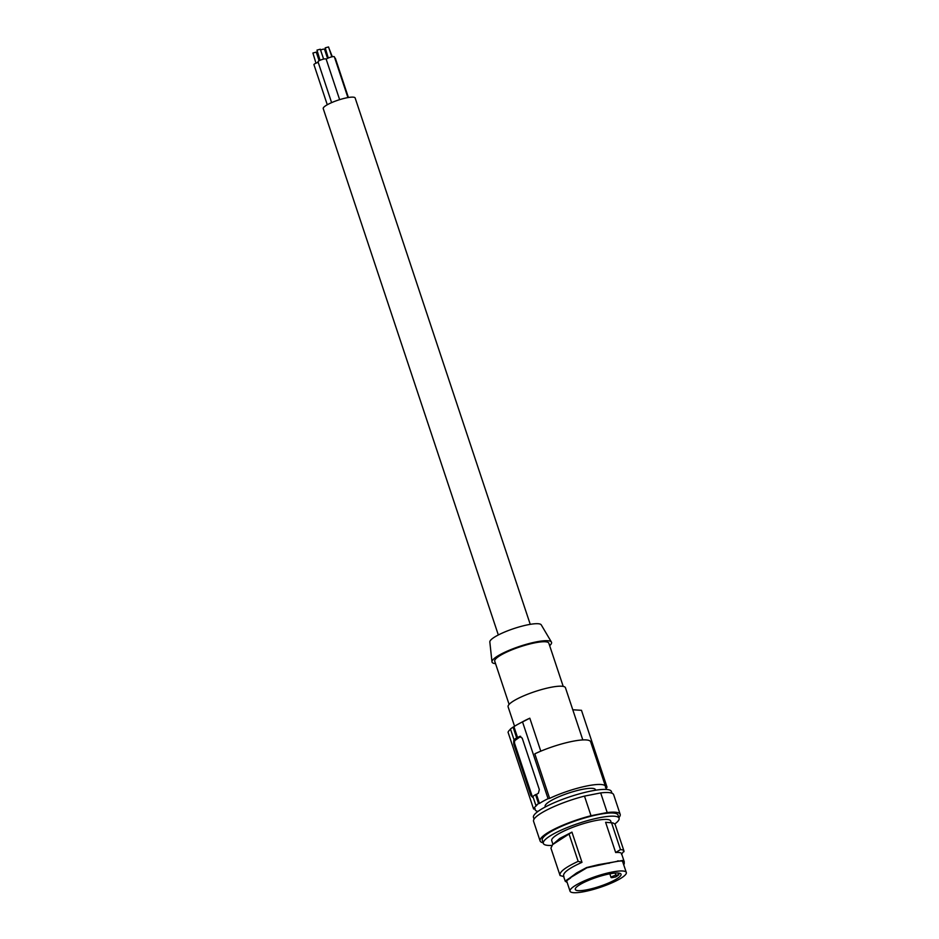 <?xml version="1.0" encoding="UTF-8"?>
<svg xmlns="http://www.w3.org/2000/svg" width="939" height="939" viewBox="0 0 939 939"><rect width="100%" height="100%" fill="white"/><g stroke="black" fill="none" stroke-linecap="round" stroke-linejoin="round"><path stroke-width="1.41" d="M545.324 806.953L545.148 806.413A26.515 5.247 -18.4 0 1 563.377 794.946A26.515 5.247 -18.4 0 1 595.455 789.676L595.643 790.215M605.35 789.394A38.769 7.665 161.6 0 0 607.017 787.093L581.476 710.318L572.767 709.767M605.467 786.354A37.067 7.324 161.6 0 0 585.29 786.307A37.067 7.324 161.6 0 0 549.632 798.385L534.807 753.841A37.067 7.324 161.6 0 1 570.466 741.751A37.067 7.324 161.6 0 1 590.654 741.798L605.467 786.354A37.067 7.324 161.6 0 1 605.455 787.398L607.017 787.093M549.632 798.385L548.071 798.69L522.53 721.915A38.769 7.665 161.6 0 0 518.727 723.852A38.769 7.665 161.6 0 0 513.938 726.657L517.6 737.667A38.769 7.665 -18.4 0 1 519.525 736.481L519.948 736.317M537.988 811.413A37.067 7.324 -18.4 0 1 535.136 809.747A37.067 7.324 -18.4 0 1 535.148 808.69L533.587 809.007A38.769 7.665 161.6 0 1 536.85 805.31L535.899 805.498A39.907 7.888 161.6 0 1 538.528 803.62L539.479 803.432A38.769 7.665 -18.4 0 1 548.071 798.69M518.727 723.852L523.762 721.152A30.224 5.974 -18.4 0 1 529.819 718.206L522.53 721.915M540.794 751.177L529.819 718.206M514.572 726.258L508.105 706.821A30.224 5.974 -18.4 0 1 511.661 702.219A30.224 5.974 -18.4 0 1 543.071 689.144A30.224 5.974 -18.4 0 1 565.454 687.747L582.814 739.932M520.406 736.305L519.525 736.481L522.201 738.101L539.315 789.546L538.399 793.232A38.769 7.665 -18.4 0 0 536.474 794.417L535.535 794.605A39.907 7.888 161.6 0 0 532.894 796.483L535.899 805.498M539.479 803.432L536.474 794.417M532.976 797.011A2.852 1.514 78.9 0 1 531.873 795.345L514.76 743.899A2.852 1.514 78.9 0 1 515.194 740.319L520.722 736.387M533.047 796.953A38.769 7.665 161.6 0 0 532.601 797.352L530.887 795.544L513.774 744.099L513.727 740.601A38.769 7.665 161.6 0 1 514.971 739.545L514.02 739.732A39.907 7.888 161.6 0 1 516.65 737.854L517.6 737.667M538.528 803.62L535.535 794.605M533.587 809.007L508.046 732.232A38.769 7.665 -18.4 0 1 510.511 729.192M514.02 739.732L510.452 729.004A39.907 7.888 161.6 0 1 513.081 727.126L513.938 726.657M516.65 737.854L513.081 727.126M563.212 686.409L548.834 643.203A28.51 5.634 161.6 0 0 527.718 644.53A28.51 5.634 161.6 0 0 498.093 656.866A28.51 5.634 161.6 0 0 494.736 661.209L509.102 704.403M549.655 645.656A31.363 6.197 161.6 0 0 551.428 642.065A31.363 6.197 161.6 0 0 536.275 641.889A31.363 6.197 161.6 0 0 506.367 651.525A31.363 6.197 161.6 0 0 491.977 661.842A31.363 6.197 161.6 0 0 495.546 663.65M551.428 642.065L541.251 624.869A27.114 5.364 161.6 0 0 528.141 624.728A27.114 5.364 161.6 0 0 502.283 633.062A27.114 5.364 161.6 0 0 489.829 641.971L491.977 661.842M498.327 634.964L323.227 108.607A16.82 3.322 -18.4 0 1 325.211 106.048A16.82 3.322 -18.4 0 1 342.688 98.771A16.82 3.322 -18.4 0 1 355.153 97.985L530.242 624.341M320.575 49.967A3.134 0.622 -18.4 0 1 324.518 49.274L327.547 58.371M334.777 58.077A4.272 0.845 -18.4 0 1 335.364 58.3L348.404 97.503M329.014 48.37L332.312 56.739M326.232 59.392A4.272 0.845 -18.4 0 1 326.737 58.852A4.272 0.845 -18.4 0 1 331.185 56.997A4.272 0.845 -18.4 0 1 334.354 56.798L347.923 97.586M328.274 58.018L325.211 47.854L328.544 46.95L331.831 56.833M327.277 104.757L313.943 64.662A4.272 0.845 -18.4 0 1 314.448 64.016A4.272 0.845 -18.4 0 1 318.215 62.361M315.974 63.183L312.91 53.018L316.255 52.114L319.119 60.742M331.608 102.633L318.016 61.763A4.272 0.845 -18.4 0 1 318.521 61.117A4.272 0.845 -18.4 0 1 322.957 59.263A4.272 0.845 -18.4 0 1 326.126 59.063L339.636 99.663M320.046 60.284L316.983 50.119L320.316 49.215L323.615 59.098M626.313 872.484A29.649 5.869 161.6 0 0 590.431 878.376A29.649 5.869 161.6 0 0 570.043 891.205A29.649 5.869 161.6 0 0 605.913 885.313A29.649 5.869 161.6 0 0 626.313 872.484L622.651 861.662L621.759 860.934L617.052 861.321L586.91 867.789L569.457 878.235L576.593 872.965L586.523 867.577L598.343 864.69L623.05 860.394L624.294 861.967L623.86 865.101M618.871 817.599A42.196 8.345 161.6 0 0 620.174 814.313A42.196 8.345 161.6 0 0 607.204 812.54L591.007 815.721A42.196 8.345 161.6 0 0 540.101 840.945A42.196 8.345 161.6 0 0 543.129 842.799M614.928 823.89A39.907 7.888 161.6 0 0 619.071 818.209L618.015 815.029A39.907 7.888 161.6 0 0 577.649 820.146A39.907 7.888 161.6 0 0 542.273 840.229L543.329 843.41A39.907 7.888 161.6 0 0 551.369 845.44L552.003 845.323M619.071 818.209A39.907 7.888 161.6 0 0 578.706 823.327A39.907 7.888 161.6 0 0 543.329 843.41M620.174 814.313L613.648 794.687A42.196 8.345 161.6 0 0 600.678 792.915L607.204 812.54M591.007 815.721L584.481 796.108L600.678 792.915M584.481 796.108A42.196 8.345 161.6 0 0 533.575 821.332L540.101 840.945M612.897 822.904L605.608 822.306L612.897 822.904L615.022 824.09L623.954 850.934L621.489 854.384C621.994 852.823 620.057 852.201 615.655 852.518L605.608 822.306M623.895 851.79C624.353 850.488 623.214 849.772 620.491 849.619L615.655 852.518M620.491 849.619L611.559 822.764M571.945 832.118L559.726 838.457L552.625 844.619L571.945 832.118L581.992 862.331L578.154 861.356L569.222 834.513M578.154 861.356C565.043 867.483 559.01 872.202 560.067 875.535L550.923 848.128L552.625 844.619M560.067 875.535L563.952 876.627C561.968 873.434 567.989 868.669 581.992 862.331M570.043 891.205L566.593 880.759L570.63 877.953M569.457 878.235L565.607 880.782L567.097 882.343M566.91 881.791L566.229 882.026M563.447 875.876L565.243 881.275L566.956 880.395M621.759 860.934L623.05 860.394M609.634 862.929L608.965 863.364M615.702 876.944A24.085 4.765 161.6 0 0 618.871 874.702L615.878 875.289A3.416 0.681 161.6 0 0 612.557 876.369A3.416 0.681 161.6 0 0 611.054 877.496A3.416 0.681 161.6 0 0 612.709 877.531L615.702 876.944M618.296 873.035L618.871 874.702M604.47 884.655A24.109 4.765 161.6 0 0 621.043 874.221A24.109 4.765 161.6 0 0 591.887 879.021A24.109 4.765 161.6 0 0 575.302 889.444A24.109 4.765 161.6 0 0 604.47 884.655M552.93 844.29L551.709 840.616A31.069 6.15 -18.4 0 1 568.788 828.902A31.069 6.15 -18.4 0 1 601.746 819.63A31.069 6.15 -18.4 0 1 610.69 821.003L611.23 822.623M534.056 819.137L533.481 817.423A41.058 8.122 -18.4 0 1 551.545 803.901A41.058 8.122 -18.4 0 1 591.406 790.967A41.058 8.122 -18.4 0 1 611.395 791.507L611.958 793.22M513.727 740.601L515.194 740.319M530.887 795.544L531.873 795.345M513.774 744.099L514.76 743.899M577.438 872.93L576.593 872.965M623.437 863.833L624.318 863.575M617.052 861.321L618.108 860.793M615.878 875.289L615.139 873.07M535.136 809.747L534.807 808.761M624.212 861.662L621.536 853.61M609.822 873.822L611.054 877.496"/></g></svg>
